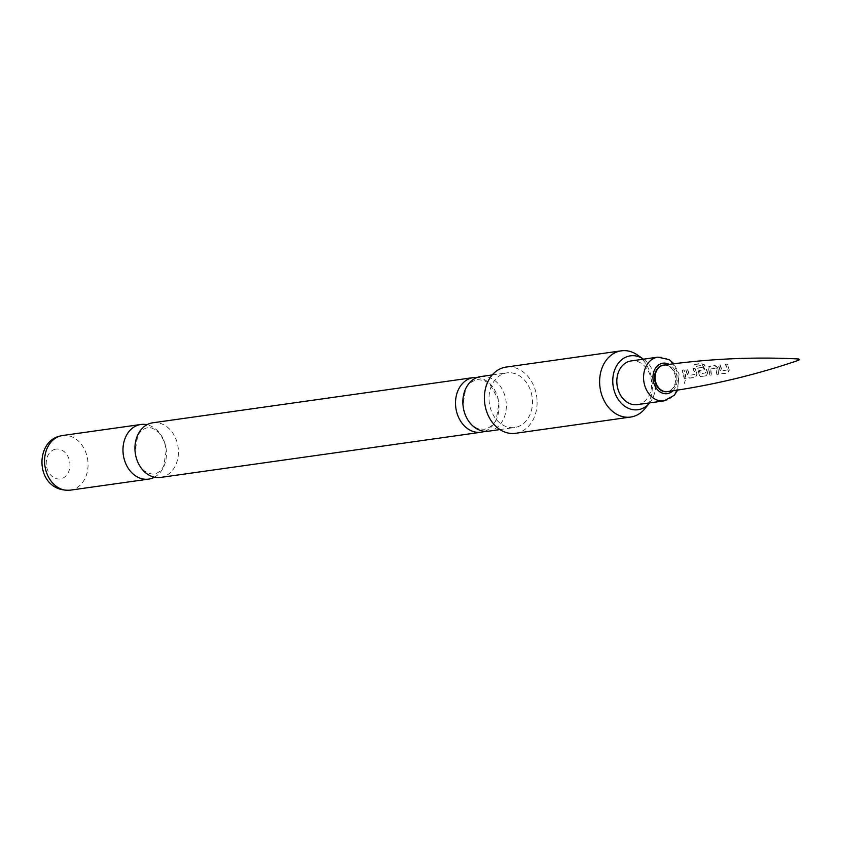 <?xml version="1.0" encoding="UTF-8"?>
<svg xmlns="http://www.w3.org/2000/svg" width="841" height="841" viewBox="0 0 841 841"><rect width="100%" height="100%" fill="white"/><g stroke="black" fill="none" stroke-linecap="round" stroke-linejoin="round"><path stroke-width="0.63" stroke-dasharray="4.21 3.15" d="M684.196 383.57L685.289 380.332L683.964 383.401M729.315 370.082L727.234 363.943L725.625 364.153L727.654 369.903L722.293 370.818L720.148 364.868L718.508 365.078L720.558 371.238L722.093 373.74L727.77 373.026L729.315 370.082L727.234 363.943M718.708 374.182L717.783 367.612L715.123 365.53L709.341 366.298L708.679 366.771L709.341 366.298L708.889 368.768L709.867 375.317L711.518 375.097L710.677 368.884L716.09 368.001L717.068 374.382L718.708 374.182L717.783 367.612M707.922 372.941L704.569 364.889L701.257 363.407L694.277 364.332L696.127 366.203L702.74 365.288L705.746 371.196L706.03 372.815L700.521 373.782L699.628 370.408L704.443 369.546L703.297 367.107L697.82 368.253L698.661 374.234L700.301 376.537L706.156 375.727L707.922 372.941L706.429 375.769L700.574 376.579L698.934 374.213L698.282 367.959L703.297 367.107M697.021 374.487L695.023 368.263L693.331 368.495L695.286 374.34L689.704 375.338L687.644 369.325L685.951 369.577L687.906 375.79L689.578 378.135L695.518 377.304L697.021 374.487L695.023 368.263M686.056 378.671L685.604 373.961L684.017 369.861L682.303 370.093L683.891 374.203L684.343 378.923L686.056 378.671L684.017 369.861M663.486 365.152A13.382 10.481 -98 0 1 675.165 375.422A13.382 10.481 -98 0 1 667.218 391.633M637.289 404.637A22.076 17.293 82 0 0 650.86 377.819A22.076 17.293 82 0 0 631.128 360.926M649.694 402.818L649.63 402.892A27.206 21.319 82 0 0 649.694 402.818A27.206 21.319 82 0 0 643.554 359.244A27.206 21.319 82 0 0 643.47 359.181L643.554 359.244M637.467 355.007A33.44 26.208 -98 0 1 645.015 408.568M515.428 433.304A33.44 26.208 82 0 0 518.434 432.652A33.44 26.208 82 0 0 536.39 394.597A33.44 26.208 82 0 0 506.093 367.075M517.089 426.965A27.595 21.624 82 0 0 531.901 395.575A27.595 21.624 82 0 0 506.913 372.868A27.595 21.624 82 0 0 504.432 373.404A27.595 21.624 82 0 0 489.62 404.805A27.595 21.624 82 0 0 514.608 427.512A27.595 21.624 82 0 0 517.089 426.965M480.747 376.558A27.595 21.624 -98 0 1 505.409 397.677A27.595 21.624 -98 0 1 490.934 430.655A27.595 21.624 -98 0 1 488.453 431.202M484.721 431.307A27.595 21.624 82 0 0 498.061 398.718A27.595 21.624 82 0 0 477.131 377.483M152.82 422.792A27.595 21.624 -98 0 1 177.483 443.922A27.595 21.624 -98 0 1 163.007 476.9A27.595 21.624 -98 0 1 160.526 477.436M154.397 477.194A27.595 21.624 82 0 0 165.53 445.604A27.595 21.624 82 0 0 146.996 424.726M54.654 449.409A15.054 11.795 -98 0 1 69.456 460.637A15.054 11.795 -98 0 1 61.561 478.624A15.054 11.795 -98 0 1 46.76 467.396A15.054 11.795 -98 0 1 54.654 449.409M683.807 370.04L682.093 370.271L684.343 378.923M684.08 378.881L685.793 378.629M694.803 368.442L693.121 368.684L695.023 374.371L689.441 375.37L687.423 369.504L685.73 369.756L687.644 375.822L689.578 378.135M689.315 378.093L695.244 377.262L696.758 374.508M707.659 372.962L704.39 365.12L701.121 363.69L694.13 364.605L695.949 366.434L702.74 365.288M702.55 365.52L705.767 372.847L700.259 373.814L699.376 370.524L704.201 369.672L703.076 367.296M717.541 367.738L714.903 365.719L709.121 366.487L708.889 368.768M708.637 368.894L709.594 375.265L711.255 375.054L710.435 369.01L715.838 368.127L716.805 374.329L718.445 374.119M727.023 364.142L725.415 364.353L727.381 369.935L722.02 370.839L719.938 365.068L718.298 365.278L720.295 371.259L722.093 373.74M721.82 373.688L727.507 372.962L729.052 370.103M667.502 391.601A13.382 10.481 82 0 0 675.722 375.349A13.382 10.481 82 0 0 663.759 365.099M672.863 390.823A15.38 12.058 82 0 0 676.679 374.97A15.38 12.058 82 0 0 669.131 364.363M657.872 357.152A22.076 17.293 -98 0 1 677.604 374.056A22.076 17.293 -98 0 1 664.043 400.863M70.171 490.177A27.595 21.624 82 0 0 72.652 489.63A27.595 21.624 82 0 0 87.464 458.24A27.595 21.624 82 0 0 62.465 435.533M677.657 390.087L679.076 374.014L673.946 363.743M492.248 374.939L506.913 372.868M463.843 409.977L463.044 405.036L465.515 389.677C467.333 384.631 471.296 381.257 477.425 379.554L484.174 380.447L489.809 384.074L498.009 398.813L498.808 403.754L496.337 419.112C494.519 424.158 490.555 427.533 484.427 429.236C479.328 429.141 475.995 428.269 474.45 426.629C474.555 426.944 467.049 422.193 463.843 409.977M135.969 456.137L135.191 451.302L137.567 436.458C139.543 431.759 142.833 428.857 147.427 427.775C149.183 426.566 160.673 428.647 165.425 445.772L166.203 450.618L163.827 465.462C161.84 470.161 158.56 473.052 153.966 474.135C144.967 473.861 138.965 467.869 135.969 456.137M499.943 429.572L514.608 427.512"/><path stroke-width="1.26" d="M797.951 359.769L798.614 360.263L798.95 359.475L798.298 358.981L797.951 359.769M667.218 391.633A13.382 10.481 -98 0 1 666.945 391.675A13.382 10.481 -98 0 1 654.981 381.436A13.382 10.481 -98 0 1 663.202 365.183A13.382 10.481 -98 0 1 663.486 365.152M657.872 357.152L631.128 360.926A22.076 17.293 82 0 0 617.567 387.733A22.076 17.293 82 0 0 637.289 404.637L664.043 400.863A22.076 17.293 -98 0 1 644.311 383.959A22.076 17.293 -98 0 1 657.872 357.152L669.226 359.654L673.946 363.743M627.964 356.374A27.206 21.319 82 0 0 613.688 388.889A27.206 21.319 82 0 0 640.453 409.189A27.206 21.319 82 0 0 649.63 402.892L645.015 408.568A33.44 26.208 -98 0 1 633.651 416.4A33.44 26.208 -98 0 1 630.655 417.052A33.44 26.208 -98 0 1 600.348 389.53A33.44 26.208 -98 0 1 618.303 351.475A33.44 26.208 -98 0 1 621.31 350.823A33.44 26.208 -98 0 1 637.467 355.007L643.47 359.181A27.206 21.319 82 0 0 627.964 356.374M621.31 350.823L506.093 367.075A33.44 26.208 82 0 0 503.086 367.727A33.44 26.208 82 0 0 485.131 405.783A33.44 26.208 82 0 0 515.428 433.304L630.655 417.052M499.943 429.572L488.453 431.202A27.595 21.624 -98 0 1 463.79 410.072A27.595 21.624 -98 0 1 478.266 377.094A27.595 21.624 -98 0 1 480.747 376.558L492.248 374.939M477.131 377.483A27.595 21.624 82 0 0 473.399 377.588A27.595 21.624 82 0 0 470.918 378.135A27.595 21.624 82 0 0 456.442 411.102A27.595 21.624 82 0 0 481.105 432.232A27.595 21.624 82 0 0 483.586 431.696A27.595 21.624 82 0 0 484.721 431.307M481.105 432.232L160.526 477.436A27.595 21.624 -98 0 1 135.864 456.306A27.595 21.624 -98 0 1 150.339 423.338A27.595 21.624 -98 0 1 152.82 422.792L473.399 377.588M146.996 424.726A27.595 21.624 82 0 0 140.868 424.484A27.595 21.624 82 0 0 138.387 425.02A27.595 21.624 82 0 0 123.911 457.998A27.595 21.624 82 0 0 148.573 479.118A27.595 21.624 82 0 0 151.044 478.582A27.595 21.624 82 0 0 154.397 477.194M655.538 381.351A13.382 10.481 82 0 0 667.502 391.601C712.674 385.189 756.385 374.739 798.614 360.263A0.673 0.673 0 0 0 798.435 358.96C753.841 356.721 708.952 358.771 663.759 365.099A13.382 10.481 82 0 0 655.538 381.351M669.131 364.363A15.38 12.058 82 0 0 656.695 366.655A15.38 12.058 82 0 0 653.468 381.877A15.38 12.058 82 0 0 672.863 390.823M70.171 490.177C35.721 492.3 33.724 442.671 59.238 436.237L62.465 435.533A27.595 21.624 82 0 0 59.995 436.08A27.595 21.624 82 0 0 45.172 467.47A27.595 21.624 82 0 0 70.171 490.177L148.573 479.118M663.202 365.183L663.759 365.099M666.945 391.675L667.502 391.601M62.465 435.533L140.868 424.484M677.657 390.087L674.261 395.312L664.043 400.863"/></g></svg>
